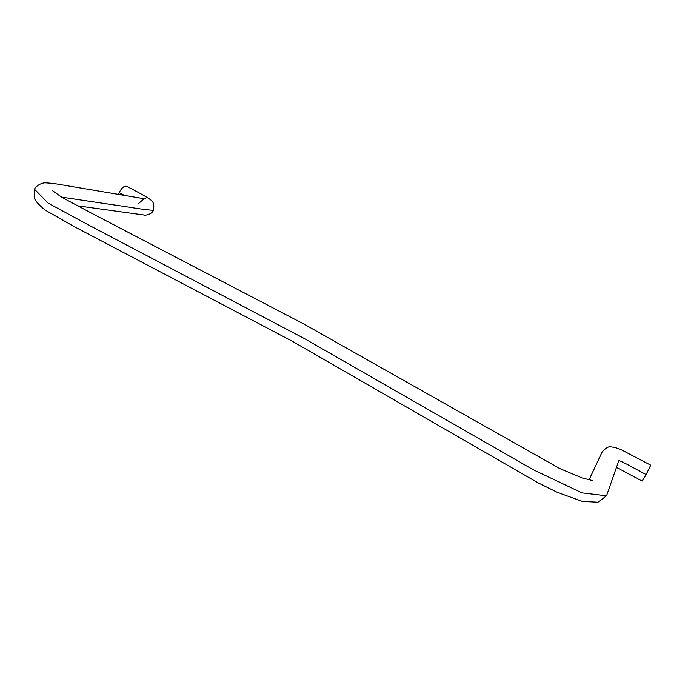 <?xml version="1.0" encoding="UTF-8"?>
<svg xmlns="http://www.w3.org/2000/svg" width="685" height="685" viewBox="0 0 685 685"><rect width="100%" height="100%" fill="white"/><g stroke="black" fill="none" stroke-linecap="round" stroke-linejoin="round"><path stroke-width="1.03" d="M589.023 479.92L602.226 451.826C606.148 447.665 609.205 446.038 611.397 446.92C615.464 447.562 613.88 446.868 621.826 450.045L650.741 465.183L646.169 474.577L642.11 481.075L616.594 467.435M126.691 186.346L126.614 186.303C124.088 185.763 121.613 187.878 119.199 192.648L118.548 194.403M119.199 192.648L124.285 195.371M138.687 203.471C143.602 199.01 145.991 197.52 145.862 199.01L53.55 183.443L45.244 182.801C39.781 182.964 34.43 187.75 34.592 189.317L48.198 203.137L87.963 224.671L304.654 338.715L533.135 469.679L581.993 492.883L606.542 495.812M618.966 460.628C625.482 462.854 637.341 470.15 646.169 474.577M153.474 210.115L153.406 210.261C143.259 209.85 126.708 206.553 112.023 204.635L61.573 197.134M589.049 479.928L602.175 451.937M126.614 186.303C138.901 192.528 147.001 197.109 150.923 200.037C153.56 201.775 154.39 205.183 153.406 210.261C151.993 214.739 143.91 215.758 143.67 214.953L77.388 205.8M34.25 190.105L34.772 199.121C36.562 202.435 40.244 206.202 45.809 210.441L73.749 226.358L292.007 341.07L537.888 482.728L557.556 492.455L582.353 501.394L597.937 502.225L606.567 495.76L618.795 460.748M52.685 190.824L62.001 197.4L91.131 212.966L304.56 324.39L559.713 468.523L582.002 477.907L592.328 480.51"/></g></svg>
